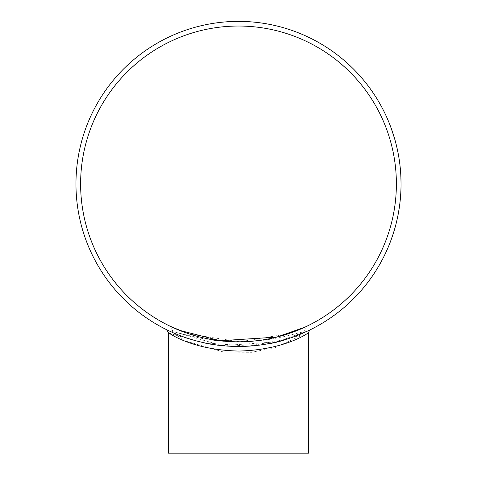 <?xml version="1.0" encoding="UTF-8"?>
<svg xmlns="http://www.w3.org/2000/svg" width="477" height="477" viewBox="0 0 477 477"><rect width="100%" height="100%" fill="white"/><g stroke="black" fill="none" stroke-linecap="round" stroke-linejoin="round"><path stroke-width="0.36" stroke-dasharray="2.38 1.79" d="M168.339 332.576C169.162 333.393 181.516 336.977 205.408 343.315C227.612 348.258 260.997 346.904 280.094 341.466L308.661 332.576M168.339 453.15L308.661 453.15M304.004 453.15L172.996 453.15L304.004 453.15L304.004 332.576L300.82 335.736L275.372 347.477L251.659 352.3L224.089 352.163L184.837 340.799L172.996 332.576C172.752 329.571 201.974 342.45 239.257 341.806C275.128 342.212 304.404 329.613 304.004 332.576L304.004 332.672M75.962 183.919A162.538 162.538 0 0 0 319.769 324.682A162.538 162.538 0 0 0 319.769 43.157A162.538 162.538 0 0 0 75.962 183.919M369.383 280.297L372.65 275.694A162.538 162.538 0 0 0 374.046 273.619L373.932 273.792A162.538 162.538 0 0 1 372.531 275.867L369.264 280.464A162.538 162.538 0 0 1 367.761 282.462L367.886 282.301A162.538 162.538 0 0 0 369.383 280.297L370.999 278.067M377.838 267.615A162.538 162.538 0 0 1 374.624 272.743A162.538 162.538 0 0 0 377.838 267.615L377.766 267.567A162.454 162.454 0 0 1 374.552 272.701L374.552 272.701A162.454 162.454 0 0 0 377.766 267.567L377.838 267.615M383.484 257.389L383.264 257.824M380.61 262.809L382.566 259.184M382.524 259.255L382.137 259.995M381.904 260.424L381.672 260.871M381.069 261.974L380.843 262.392M381.26 261.629L383.603 256.972L378.619 266.136L383.603 256.972M389.035 245.22L389.035 245.22A162.538 162.538 0 0 1 384.7 254.951L384.623 254.909A162.454 162.454 0 0 0 388.958 245.19L387.926 247.664A162.454 162.454 0 0 1 384.623 254.909L384.7 254.951A162.538 162.538 0 0 0 388.004 247.7L387.926 247.664M386.263 251.629L387.413 248.851M388.958 245.19L388.576 246.329M388.481 246.561L388.314 246.961M388.022 247.658L387.837 248.088M387.723 248.344L387.354 249.197M386.865 250.306L386.591 250.914M386.364 251.409L386.072 252.041M386 252.208L385.821 252.589M384.712 254.724L388.004 247.7M391.915 237.612L393.382 233.229A162.538 162.538 0 0 0 394.205 230.546L393.966 231.351A162.538 162.538 0 0 1 393.137 233.986L391.957 237.48M391.879 237.457L390.633 241.147A162.538 162.538 0 0 1 389.62 243.765L389.31 244.54A162.538 162.538 0 0 0 390.323 241.958M397.037 219.76L396.93 220.243M395.57 225.716L396.578 221.727M396.56 221.805L396.363 222.616M396.333 222.747L396.256 223.057M396.25 223.093L396.125 223.582M395.815 224.798L395.695 225.257M395.91 224.417L397.049 219.325L394.449 229.431L397.049 219.325M398.235 213.982L398.748 211.096M398.7 211.4L398.587 212.032M398.462 212.748L398.319 213.535M397.49 217.285L399.106 208.354M398.51 211.997L398.802 210.798M398.784 210.906L398.724 211.245M398.706 211.347L398.611 211.919M398.426 212.468L398.384 213.159M398.367 213.285L397.979 215.3M400.662 194.992L400.626 195.481M400.125 201.097L400.513 197.001M400.507 197.084L400.436 197.913M400.424 198.05L400.394 198.366M400.394 198.402L400.346 198.903M400.227 200.155L400.179 200.626M400.263 199.768L400.608 194.556L399.589 204.943L400.608 194.556M401.014 186.632A162.538 162.538 0 0 1 400.805 192.684A162.538 162.538 0 0 0 401.014 186.632L400.93 186.632A162.454 162.454 0 0 1 400.716 192.684L400.716 192.684A162.454 162.454 0 0 0 400.93 186.632L401.014 186.632M400.799 176.824L400.954 184.963L400.907 177.313M400.942 178.32L400.966 179.096M401.032 182.697L400.686 174.534M400.877 176.728L400.966 179.024M400.978 179.477L400.996 180.3M401.032 182.542L400.954 182.888M400.954 184.963L400.698 174.743M400.388 170.367L399.988 166.199M400.131 166.771L400.239 167.785M400.239 167.809L400.286 168.327M400.149 166.92L399.929 164.964M399.959 165.209L400.114 166.586M400.501 170.73L400.453 170.11M400.304 169.401L400.424 169.77M400.573 171.631L399.482 162.073M397.699 151.149L398.414 154.84A162.538 162.538 0 0 1 398.778 156.897L398.694 156.909A162.454 162.454 0 0 0 398.468 155.585L398.337 154.858A162.454 162.454 0 0 1 398.694 156.909L398.778 156.897A162.538 162.538 0 0 0 398.545 155.574L398.468 155.585M395.54 142.009A162.538 162.538 0 0 1 396.995 147.888A162.538 162.538 0 0 0 395.54 142.009L395.463 142.027A162.454 162.454 0 0 1 396.912 147.906L396.912 147.906A162.454 162.454 0 0 0 395.463 142.027L395.54 142.009M395.022 140.101L391.241 128.343M391.319 128.551L391.426 128.862M391.48 129.005L391.647 129.47M391.802 129.899L391.939 130.299M391.993 130.442L392.577 132.153M393.209 134.085L393.549 135.152M393.585 135.253L393.847 136.106M394.014 136.655L394.139 137.066M394.193 137.251L394.747 139.135M392.857 133L390.186 125.755L395.022 140.417L390.186 125.755M388.505 121.337L389.202 123.03M389.482 123.722L387.497 118.964M389.19 123.227L387.103 118.284A162.454 162.454 0 0 0 384.534 112.739L384.605 112.703A162.538 162.538 0 0 1 387.181 118.248A162.538 162.538 0 0 0 384.605 112.703L384.534 112.739A162.454 162.454 0 0 1 387.097 118.266L389.268 123.197M387.676 119.59L387.014 118.075A162.454 162.454 0 0 0 385.523 114.814A162.454 162.454 0 0 1 386.817 117.628L386.919 117.861A162.454 162.454 0 0 0 385.523 114.814A162.454 162.454 0 0 1 387.121 118.314L388.153 120.49M381.159 106.025A162.538 162.538 0 0 1 383.586 110.646A162.538 162.538 0 0 0 377.402 99.514A162.538 162.538 0 0 1 381.159 106.025L381.081 106.067A162.454 162.454 0 0 1 383.508 110.682L383.508 110.682A162.454 162.454 0 0 0 377.331 99.556L377.331 99.556A162.454 162.454 0 0 1 379.972 104.058L379.972 104.058A162.454 162.454 0 0 1 381.081 106.067L381.159 106.025M374.284 94.583L371.732 90.815A162.538 162.538 0 0 0 370.367 88.895A162.538 162.538 0 0 1 373.145 92.878L374.469 94.863M373.074 92.771L376.085 97.38L373.032 92.854A162.454 162.454 0 0 0 368.948 87.094L369.013 87.041A162.538 162.538 0 0 1 372.871 92.466L373.145 92.878M374.212 94.625L371.661 90.863A162.454 162.454 0 0 0 370.301 88.943L370.301 88.943A162.454 162.454 0 0 0 368.948 87.094L369.013 87.041A162.538 162.538 0 0 1 373.097 92.806L373.032 92.854M373.157 92.89L373.449 93.325M373.455 93.337L374.397 94.756M376.085 97.38L376.794 98.512A162.538 162.538 0 0 0 375.387 96.282M166.533 329.655L222.246 345.646L276.994 341.836L308.47 330.627L287.154 339.004L248.6 346.147L204.55 342.874C190.168 339.38 179.65 335.981 172.996 332.672L172.996 453.15M80.613 183.919A157.887 157.887 0 0 0 317.443 320.651A157.887 157.887 0 0 0 317.443 47.187A157.887 157.887 0 0 0 80.613 183.919M308.345 325.517L288.054 333.828L239.895 341.8L190.096 334.204L168.721 325.547M375.321 96.33A162.454 162.454 0 0 1 376.723 98.554M376.013 97.427L374.433 94.81M374.367 94.857L375.298 96.294M373.08 92.926A162.454 162.454 0 0 0 370.301 88.943A162.454 162.454 0 0 1 372.799 92.514M387.014 118.075L387.753 119.56M387.121 118.314L387.199 118.284A162.538 162.538 0 0 0 385.601 114.778L385.601 114.778A162.538 162.538 0 0 1 387.091 118.04M387.706 119.655L386.996 117.831A162.538 162.538 0 0 0 385.601 114.778A162.538 162.538 0 0 1 386.895 117.598L387.783 119.62M387.95 120.019L387.783 119.626M390.991 127.902L392.774 133.017M393.269 134.275L392.988 133.405M391.068 127.872L394.473 138.187M400.907 179.835L401.032 182.399M400.793 176.615L400.99 179.835M400.978 179.447L400.96 178.875M400.96 178.797L400.913 177.539M400.913 177.504L400.877 176.615M400.459 196.637L399.845 202.868M400.382 197.579L400.269 199.744M400.543 196.643L400.465 197.585M400.352 198.82L400.43 198.009M397.532 217.083L397.949 215.032M397.907 215.24L398.593 212.009M396.584 221.358L395.832 224.399M395.022 227.422L395.838 224.375M396.363 222.276L395.916 224.399M396.661 221.376L396.447 222.294M396.148 223.498L396.339 222.711M391.838 237.582L393.382 233.229M390.246 241.928A162.454 162.454 0 0 1 389.232 244.51M390.556 241.118A162.454 162.454 0 0 1 389.542 243.735L389.62 243.765M389.542 243.735L391.373 238.882M392.297 236.258L393.966 231.351M393.883 231.321A162.454 162.454 0 0 1 393.054 233.963M394.127 230.522A162.454 162.454 0 0 1 393.298 233.199M382.655 258.826L381.183 261.593M379.662 264.324L381.195 261.569M382.22 259.661L381.266 261.611M382.727 258.868L382.292 259.703M381.707 260.794L382.089 260.078M369.317 280.249A162.454 162.454 0 0 1 367.815 282.247M369.192 280.41A162.454 162.454 0 0 1 367.695 282.408L367.761 282.462M367.695 282.408L370.182 279.063M371.631 277.024L373.861 273.744A162.454 162.454 0 0 1 372.465 275.819L370.891 278.073M373.98 273.571A162.454 162.454 0 0 1 372.579 275.646L372.65 275.694M370.927 278.019L372.579 275.646M204.55 342.874L201.097 342.098M172.996 332.576C172.352 328.731 170.879 326.369 168.596 325.487L168.602 325.487M304.004 332.576C304.141 329.488 305.602 327.127 308.38 325.499L308.309 325.535"/><path stroke-width="0.72" d="M168.339 332.576L168.339 453.15L308.661 453.15L308.661 332.576C309.484 332.159 286.176 349.939 238.583 351.06C190.782 349.963 167.588 332.177 168.339 332.576L166.533 329.655L172.996 332.678M75.962 183.919A162.538 162.538 0 0 0 319.769 324.682A162.538 162.538 0 0 0 319.769 43.157A162.538 162.538 0 0 0 75.962 183.919M374.046 273.619L371.434 277.447M372.531 275.867L372.257 276.266M371.058 277.978L369.264 280.464M370.247 279.111L367.886 282.301M383.681 257.008L383.484 257.389M383.264 257.824L382.089 260.078M379.734 264.365L381.069 261.974M387.837 248.088L386.263 251.629M388.171 247.301L388.022 247.658M387.223 249.501L386.913 250.192M386.591 250.914L386.364 251.409M385.69 252.876L384.79 254.76M394.205 230.546L392.374 236.282M393.137 233.986L390.633 241.147M391.456 238.911L389.31 244.54M397.132 219.342L397.037 219.76M396.93 220.243L396.339 222.711M396.125 223.582L396.047 223.886M395.105 227.446L395.815 224.798M398.748 211.096L398.7 211.4M398.587 212.032L398.462 212.748M398.319 213.535L398.235 213.982M398.033 215.038L397.574 217.303M399.231 208.097L397.991 215.258M398.611 211.919L398.51 212.48M397.979 215.3L397.615 217.101M400.692 194.562L400.662 194.992M400.626 195.481L400.43 198.009M400.346 198.903L400.316 199.219M399.929 202.88L400.227 200.155M400.781 174.737L400.883 176.824M400.918 177.599L400.942 178.32M400.966 179.096L400.984 179.68M400.972 179.34L401.038 184.963M400.769 174.528L400.877 176.728M400.966 179.024L400.978 179.477M399.565 162.061L399.941 165.03M399.947 165.096L400.471 170.361M400.048 165.978L400.131 166.771M400.286 168.327L400.388 169.395M400.114 166.586L400.149 166.92M400.465 170.247L400.501 170.73M400.424 169.77L400.573 171.631M397.699 151.149L398.545 155.574M390.264 125.725L392.613 132.266M391.647 129.47L391.802 129.899M393.096 133.721L393.209 134.085M393.847 136.106L394.014 136.655M394.747 139.135L395.022 140.101M389.202 123.03L389.482 123.722M387.497 118.964L386.996 117.831M388.153 120.49L388.505 121.337M374.284 94.583L374.57 95.012M375.172 95.943L376.794 98.512M80.613 183.919A157.887 157.887 0 0 0 317.443 320.651A157.887 157.887 0 0 0 317.443 47.187A157.887 157.887 0 0 0 80.613 183.919M168.721 325.547L179.352 330.305L220.255 340.745L276.761 337.096L305.018 327.109L308.369 325.505M373.074 92.771L372.871 92.466M394.401 137.936L393.269 134.275M392.988 133.405L392.857 132.994M400.996 180.3L400.978 179.447M400.31 199.285L400.352 198.82M396.035 223.951L396.148 223.498M381.487 261.205L381.707 260.794M308.661 332.576C309.305 330.442 309.901 329.476 310.455 329.667L310.36 329.708M305.018 327.109L303.968 327.592M304.332 327.425L304.004 327.574"/></g></svg>
